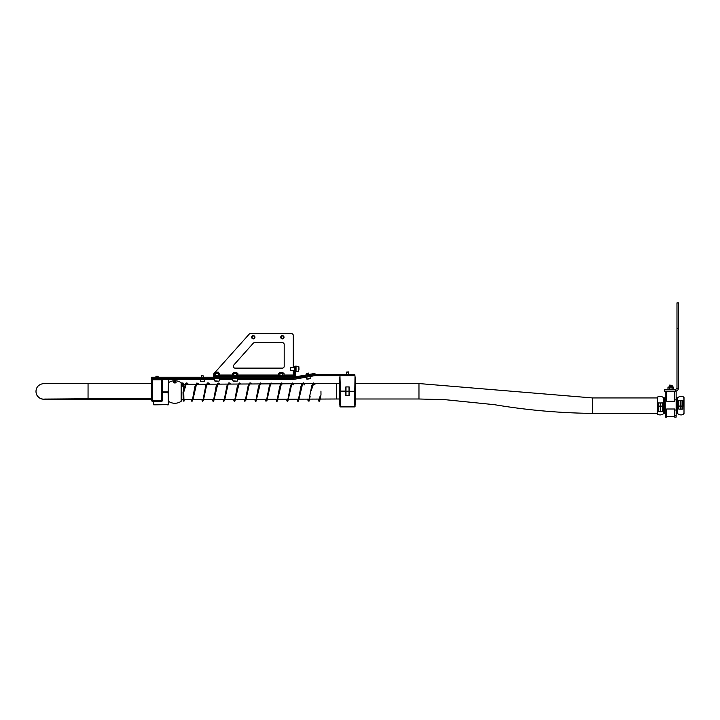 <?xml version="1.0" encoding="UTF-8"?>
<svg xmlns="http://www.w3.org/2000/svg" width="720" height="720" viewBox="0 0 720 720"><rect width="100%" height="100%" fill="white"/><g stroke="black" fill="none" stroke-linecap="round" stroke-linejoin="round"><path stroke-width="1.08" d="M151.56 378.297L151.56 377.199L293.274 377.208A1.089 1.089 0 0 0 293.463 377.19L314.937 373.401L315.126 374.481L293.652 378.261A2.178 2.178 0 0 1 293.274 378.297L151.56 378.297L151.56 400.464A0.729 0.729 0 0 0 152.289 401.193L161.739 401.193L161.739 400.464L152.289 400.464L152.289 401.193M293.274 370.305L293.274 379.386L237.501 379.386M159.282 401.193L154.746 401.193L159.282 401.193M160.65 378.792L162.468 378.792L162.468 400.464A0.729 0.729 0 0 1 161.739 401.193M162.468 377.208L158.103 377.199L162.468 377.199M162.468 378.792L162.468 378.297M161.739 379.026L161.739 379.755L162.468 379.755A0.729 0.729 0 0 0 161.739 379.026L152.289 379.026A0.729 0.729 0 0 0 151.56 379.755L161.739 379.755L161.739 400.464L162.468 400.464M162.468 387.018L162.675 391.923L168.102 391.923L168.498 379.566L168.282 391.923L162.468 392.103L168.282 392.283L168.498 404.64L155.016 404.82M153.765 401.193L153.711 404.82L153.585 401.193M168.435 401.274L168.498 404.496M153.711 404.82L168.318 404.64L168.102 392.283L162.675 392.283L162.468 397.188M167.004 404.82L168.318 404.82M162.468 395.856L162.468 392.283M168.498 379.71L168.444 382.734M162.468 391.923L162.468 388.35M214.785 373.536L215.154 372.807L218.79 372.807M219.699 375.534L219.699 373.536L214.245 373.536L214.245 375.534M215.64 375.534L215.64 373.536M218.367 375.534L218.367 373.536M233.685 372.339L236.592 372.339M236.223 381.204L233.136 381.204L236.223 381.204M233.685 372.807L236.592 372.807M218.061 381.204L214.974 381.204L218.061 381.204M215.514 372.807L218.421 372.663L215.514 372.663L218.205 372.123L215.514 372.339M298.944 367.758L298.944 369.936M290.403 370.305L290.403 367.398L290.403 370.305L294.363 370.305M155.925 376.299L158.103 376.299L155.925 376.299L155.925 377.208L151.56 377.199L155.925 377.199M187.605 384.282L186.948 383.598L186.3 383.895L183.753 392.103L183.024 392.103L183.24 400.986L183.969 401.22L184.257 399.735M183.564 384.291L182.952 382.932L182.223 383.067L181.368 386.847L182.088 386.901L181.368 386.847L181.359 400.896L181.368 390.699M318.231 399.06L318.915 401.229L319.644 401.157L320.985 394.902L320.949 391.131M354.78 374.562L354.78 375.651L354.762 374.562L314.829 374.562A1.125 1.125 -90 0 0 314.631 374.58L293.274 378.297M354.762 375.651L314.82 375.651L293.742 379.368A1.125 1.125 90 0 1 293.544 379.386L293.544 378.297M214.605 379.386L162.468 379.386M209.691 379.386L209.691 378.297M232.776 379.386L219.33 379.386M314.631 374.58L314.847 375.651M176.112 382.347A1.359 1.341 0 0 0 173.547 382.347M174.834 383.067L176.193 381.996L174.834 381.015L173.466 381.996L174.834 383.067M175.644 382.851A0.819 0.81 0 0 0 174.834 381.996A0.819 0.81 0 0 0 174.015 382.851M175.563 382.905A0.819 0.81 0 0 0 174.105 382.896M168.516 399.717L168.516 401.337A11.268 11.268 0 0 0 181.116 401.346L181.134 382.671A11.268 11.268 0 0 0 168.534 382.662L168.291 383.112M168.273 400.878L168.534 382.662M181.368 386.838L181.134 382.671M306.63 373.392L308.628 373.221L306.63 373.392L306.702 374.859L306.486 373.608M309.951 376.515L310.284 378.396L306.702 379.026L310.077 378.693L307.359 379.17M201.528 375.75L203.526 375.939L201.528 375.75M203.013 381.564L200.871 381.564L203.013 381.564M678.438 328.59L676.98 328.59L676.98 302.904L678.438 302.904L678.438 388.215C678.267 389.979 677.295 390.951 675.531 391.122L664.524 391.122L664.524 389.664L675.531 389.664L675.531 391.122L676.152 391.122L676.152 399.834L674.694 399.834L674.694 391.122M676.98 328.59L676.98 388.215L678.438 388.215M676.98 388.215L675.531 389.664M676.152 415.413L674.694 415.413L674.694 417.096L676.152 417.096L676.152 399.834M674.694 415.413L674.694 408.996L666.702 408.996L666.702 417.096L665.253 417.096L665.253 391.122M674.694 410.013L676.152 410.013M665.253 399.834L666.702 399.834L666.702 401.292L674.694 401.292L674.694 399.834M666.702 410.013L665.253 410.013M666.702 391.122L666.702 399.834M684 397.467L684 413.838M657.261 413.838L657.261 397.467M665.253 397.449L664.785 405.972L663.948 405.972L665.253 405.99L664.785 405.972L665.253 413.856M676.152 413.766L676.152 405.981L676.683 405.972L676.152 397.548M683.532 413.379L684 413.847L684 405.99L682.803 406.026L683.748 406.008L684 397.458L683.532 397.935M682.272 406.053L679.329 406.053M659.673 402.921L661.869 402.975L658.35 402.912L658.458 406.026L657.504 406.008L658.35 406.017L658.35 402.912M680.985 400.464L680.985 409.212L682.803 409.14L682.803 406.071L680.625 406.143L682.803 406.071L682.803 400.374L678.807 400.311L678.807 406.017L676.683 405.972L678.735 406.008L678.735 400.293L682.902 400.311L682.803 409.095M680.985 409.212L678.807 409.14L678.807 406.071L680.625 406.143L678.807 406.071L678.807 400.374M663.948 405.972L662.454 406.017L663.948 405.972L663.948 413.469L664.569 413.469L664.569 397.845L663.948 397.845L663.948 405.972M662.454 406.071L660.276 406.143L662.454 406.071L662.454 402.966L660.636 403.047L660.636 411.714L662.454 411.633L662.454 406.071M660.636 411.714L658.458 411.633L658.458 406.071L660.276 406.143L658.458 406.071L658.458 402.921M661.095 402.921L662.526 402.903L662.454 411.561M660.276 411.714L660.276 403.047L658.458 402.966M684 411.039L684 402.255M681.579 409.095L680.157 409.095M658.458 411.579L658.458 406.026M678.807 409.077L678.807 406.017M679.383 409.14L682.218 409.14M669.429 385.128L672.156 385.308L669.429 385.128M669.177 386.361L672.228 386.361M673.425 389.088L673.425 387.09L667.971 387.09L667.971 389.088M672.102 389.088L672.102 387.09M669.375 389.088L669.375 387.09M235.089 368.127A1.818 1.818 0 0 1 233.73 365.094L253.197 343.296A1.818 1.818 0 0 1 254.556 342.684L282.375 342.684A1.818 1.818 0 0 1 284.193 344.502L284.193 366.309A1.818 1.818 0 0 1 282.375 368.127L235.089 368.127M284.013 337.239A1.638 1.638 0 0 0 282.375 335.601A1.638 1.638 0 0 0 280.737 337.239A1.638 1.638 0 0 0 282.375 338.877A1.638 1.638 0 0 0 284.013 337.239M254.943 337.239A1.638 1.638 0 0 0 253.305 335.601A1.638 1.638 0 0 0 251.667 337.239A1.638 1.638 0 0 0 253.305 338.877A1.638 1.638 0 0 0 254.943 337.239M293.274 367.398L293.274 335.421A1.818 1.818 0 0 0 291.456 333.603L250.488 333.603A1.818 1.818 0 0 0 249.129 334.215L213.795 373.779A1.818 1.818 0 0 0 213.336 374.994L213.336 376.119L293.274 376.119L293.274 377.208A2.178 2.178 0 0 0 295.452 375.03L295.452 368.127L294.363 368.127L294.363 375.03A1.089 1.089 0 0 1 293.274 376.119M213.336 377.208L213.336 376.119M294.363 368.127L294.363 366.309L295.452 366.309L295.452 368.127M667.791 389.664L667.791 389.088L673.605 389.088L673.605 389.664L673.605 389.088M353.322 391.275L352.584 391.275M355.014 405.441L354.771 391.455C355.095 409.563 355.086 409.563 354.771 391.455L354.852 406.719L354.582 391.455L349.227 391.455L349.173 395.64L345.825 395.64L345.771 391.275L340.407 391.275L354.591 391.275L343.152 391.275M349.002 395.64L349.056 391.455L340.407 391.455L340.146 406.719L355.05 406.719L340.146 406.899L354.87 406.899L355.014 404.901L355.5 404.901L355.5 377.649L355.005 377.649L355.032 375.84L354.771 391.095C355.086 372.987 355.095 372.987 354.78 391.095L355.014 377.649M353.79 406.89L341.325 406.719M345.996 386.919L345.996 395.64M340.146 406.899L340.227 391.455L342.252 391.275M339.957 375.831L340.227 391.095L339.957 375.831L340.407 391.095L345.771 391.095L345.825 386.919L349.173 386.919L349.056 391.455L351.846 391.275M340.146 375.651L354.87 375.651L340.146 375.651M345.771 391.275L349.056 391.095L349.002 386.919M348.408 371.907L346.41 372.096L348.588 372.096L348.588 374.562M348.597 372.096L348.597 374.562M340.038 402.471L340.038 380.079M339.993 377.649L339.507 377.649L339.507 404.901L339.993 404.901M354.969 402.696L354.969 379.854M355.5 377.649L355.5 383.553L418.968 383.553L418.968 398.997L445.068 399.672L494.442 404.685C526.896 410.13 559.566 413.028 592.434 413.379L592.434 397.935L418.968 383.553M355.5 383.553L355.5 404.901M232.956 373.536L233.316 372.807L236.952 372.807M237.861 375.534L237.861 373.536L232.407 373.536L232.407 375.534M233.811 375.534L233.811 373.536M236.538 375.534L236.538 373.536M295.452 366.309L296.037 365.94L296.037 371.754L295.452 371.754M282.375 338.508A1.269 1.269 0 0 0 283.644 337.239A1.269 1.269 0 0 0 282.375 335.97A1.269 1.269 0 0 0 281.106 337.239A1.269 1.269 0 0 0 282.375 338.508M282.375 335.781A1.449 1.449 0 0 1 283.824 337.239A1.449 1.449 0 0 1 282.375 338.688A1.449 1.449 0 0 1 280.917 337.239A1.449 1.449 0 0 1 282.375 335.781M280.845 337.239A1.53 1.53 0 0 1 282.366 335.709A1.53 1.53 0 0 1 283.896 337.23A1.53 1.53 0 0 1 282.375 338.76A1.53 1.53 0 0 1 280.845 337.239M251.775 337.239A1.53 1.53 0 0 1 253.305 335.709A1.53 1.53 0 0 1 254.835 337.23A1.53 1.53 0 0 1 253.305 338.76A1.53 1.53 0 0 1 251.775 337.239M253.305 338.508A1.269 1.269 0 0 0 254.574 337.239A1.269 1.269 0 0 0 253.305 335.97A1.269 1.269 0 0 0 252.036 337.239A1.269 1.269 0 0 0 253.305 338.508M253.305 335.781A1.449 1.449 0 0 1 254.754 337.239A1.449 1.449 0 0 1 253.305 338.688A1.449 1.449 0 0 1 251.856 337.239A1.449 1.449 0 0 1 253.305 335.781M214.065 376.119L214.065 375.534L219.879 375.534L219.879 376.119M232.227 376.119L232.227 375.534L238.041 375.534L238.041 376.119M160.65 378.297L160.65 379.026L153.378 379.026L153.378 378.297M279.828 372.339L282.735 372.339L279.828 372.339L279.828 372.807M284.193 376.119L284.193 375.534L278.379 375.534L278.379 376.119M279.108 373.536L283.464 373.176L282.807 372.807M279.756 372.807L283.104 372.807L283.464 373.536M284.013 375.534L284.013 373.536L278.559 373.536L278.559 375.534M279.927 375.534L279.927 373.536M282.654 375.534L282.654 373.536M313.857 373.59L314.046 374.67M293.463 377.19L293.652 378.261M292.185 377.208L292.185 378.297M152.658 377.208L152.658 378.297M152.289 379.026L152.289 400.464L151.56 400.464M151.56 378.792L153.378 378.792M44.838 399.06A7.722 7.722 0 0 1 36 391.41C36.072 385.794 40.86 383.877 43.209 383.697L88.056 383.337L88.047 398.781L151.56 398.835M36 391.41L36 391.482A7.722 7.722 0 0 0 45.342 399.042M36 391.482C36.063 397.098 40.851 399.024 43.2 399.213L88.047 399.654L88.047 398.781L44.613 399.069M183.618 389.232L183.627 384.291L217.107 384.147M288.45 399.204L336.357 398.997L336.357 383.553L313.731 383.634M168.318 379.386L162.468 379.575M215.154 372.807L219.15 373.536M232.776 378.297L232.776 380.844L237.132 381.204M214.605 378.297L214.605 380.844L218.97 381.204M296.037 371.214L298.584 371.214L298.944 366.849M200.871 381.564L204.255 381.312L204.255 379.386M666.702 415.413L665.253 415.413M657.504 414.261C659.718 415.323 661.788 415.089 663.705 413.559L663.705 397.755C661.788 396.225 659.718 395.991 657.504 397.044L657.261 413.847L657.729 413.379M676.683 397.845L676.683 413.469L677.313 413.469L677.313 397.845L676.467 397.773M677.313 397.845L677.556 413.55C679.473 415.089 681.543 415.323 683.748 414.261M680.625 409.212L680.625 400.464M668.52 387.09L672.516 386.361L672.885 387.09M213.336 375.03L214.245 375.03M219.699 375.03L232.407 375.03M237.861 375.03L278.559 375.03M284.013 375.03L293.274 375.03M215.154 376.119L215.154 377.208M291.456 377.208L291.456 376.119M349.227 391.275L354.591 391.275M233.316 372.807L237.321 373.536M312.723 383.643L303.057 383.688M302.184 383.688L292.392 383.742M291.456 383.742L281.628 383.796M280.827 383.805L270.99 383.859M270.198 383.859L260.442 383.913M259.56 383.922L249.804 383.976M248.931 383.976L239.166 384.03M238.302 384.039L228.528 384.093M227.682 384.093L217.89 384.147M88.047 399.654L151.56 399.708M181.359 399.726L183.078 399.735M336.357 398.997L339.507 398.997M355.491 398.997L418.968 398.997M592.434 413.379L657.261 413.379M592.434 397.935L657.261 397.935M336.357 383.553L339.507 383.553M182.502 384.291L183.627 384.291M88.056 383.337L151.56 383.391M183.807 399.735L192.267 399.708M192.996 399.708L202.869 399.663M203.598 399.663L213.48 399.609M214.209 399.609L224.082 399.555M224.811 399.555L234.693 399.501M235.422 399.492L245.295 399.438M246.024 399.438L255.906 399.384M256.635 399.375L266.508 399.321M267.237 399.321L277.119 399.267M277.848 399.258L287.721 399.213M237.501 380.844L237.501 378.297M219.33 380.844L219.33 378.297M218.421 372.807L218.421 372.339M298.584 366.489L296.037 366.489M294.363 367.398L290.403 367.398M158.103 377.208L158.103 376.299M183.753 392.103L183.942 400.806L183.384 400.806M182.817 384.291L182.646 383.733M182.529 383.526L182.088 386.901M191.232 399.717L191.781 401.229L192.618 400.986L196.362 384.75L197.406 383.571L198.18 384.246M192.276 400.707L194.868 386.703L196.911 382.968L199.008 384.237M201.816 399.672L202.374 401.229L203.337 400.698L206.433 386.019L207.792 383.634L208.737 384.192M202.869 400.707L205.749 385.812L207.495 382.968L208.557 382.995L209.574 384.192M212.4 399.618L212.967 401.229L213.696 401.157L217.593 384.669L218.592 383.562L219.303 384.138M213.462 400.707L216.135 386.451L218.097 382.968L220.14 384.138M222.984 399.564L223.56 401.229L224.523 400.698L227.862 385.398L228.969 383.634L229.851 384.084M224.055 400.707L226.944 385.812L228.681 382.968L229.743 382.995L230.697 384.075M233.559 399.501L234.162 401.229L234.891 401.157L238.815 384.597L239.778 383.562L240.408 384.021M234.288 399.501L234.648 400.707L237.321 386.46L239.31 382.95L241.263 384.021M244.143 399.447L244.755 401.229L245.727 400.653L249.048 385.398L250.164 383.634L250.956 383.967M245.241 400.707L248.193 385.632L249.849 382.977L250.938 382.995L251.82 383.958M254.727 399.393L255.348 401.229L256.077 401.157L260.046 384.525L260.973 383.562L261.504 383.904M255.843 400.707L258.588 386.226L260.496 382.959L262.377 383.904M265.311 399.33L265.941 401.229L266.913 400.653L270.288 385.272L271.152 383.787L272.052 383.85M266.436 400.707L269.388 385.623L271.044 382.977L272.934 383.85M275.895 399.276L276.534 401.229L277.263 401.157L281.232 384.525L282.582 383.796M277.029 400.707L279.774 386.226L281.682 382.959L283.5 383.787M286.479 399.213L287.127 401.229L287.856 401.166L291.474 385.272L292.626 383.589L293.895 384.93M287.622 400.707L290.637 385.452L292.23 382.977L294.048 383.733M297.063 399.159L297.729 401.229L298.458 401.157L302.454 384.453L303.354 383.562L304.461 384.876M297.792 399.159L298.215 400.707L301.032 386.01L302.247 383.481L303.372 382.842L304.614 383.679M307.647 399.105L308.142 400.986L309.042 401.166L310.167 396.198M308.376 399.105L308.808 400.707L311.823 385.452L313.416 382.977L315.171 383.625M188.433 384.282L186.84 382.842L185.58 383.643L183.024 392.103M192.114 400.32L191.961 399.708M202.716 400.32L202.545 399.663M213.309 400.32L213.129 399.618M223.902 400.32L223.713 399.555M245.088 400.32L244.872 399.447M255.681 400.32L255.456 399.384M266.283 400.32L266.04 399.33M276.876 400.32L276.624 399.267M287.469 400.32L287.208 399.213M315.036 384.831L313.587 383.742L311.139 390.843M320.04 396.198L319.401 400.698L318.96 399.051M181.116 401.346L181.359 400.896M306.702 379.026L306.369 377.145L306.999 379.233M308.853 374.481L308.421 373.077M200.619 381.312L200.619 379.386M201.348 377.208L201.348 375.939M203.526 377.208L203.526 375.939M674.694 416.736L666.702 416.736M677.556 397.755C679.473 396.225 681.543 395.991 683.748 397.044M657.729 397.935L657.504 397.044M669.249 386.361L669.249 385.308M672.156 386.361L672.156 385.308M339.957 406.719L340.227 391.455M355.05 406.719L355.014 404.901M355.014 377.109L354.771 391.095M346.41 374.562L346.41 372.096M355.293 403.092L355.293 379.467M282.735 372.807L282.735 372.339"/></g></svg>
